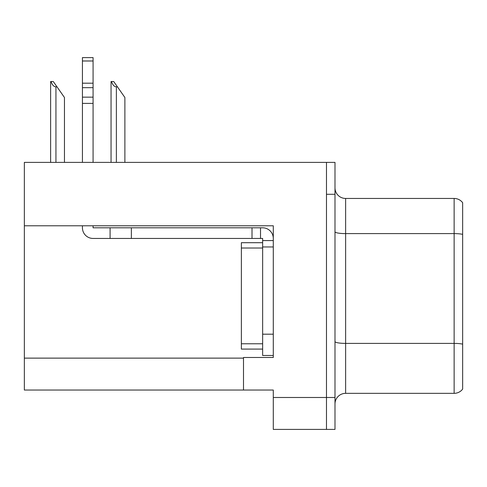 <?xml version="1.0" encoding="UTF-8"?>
<svg xmlns="http://www.w3.org/2000/svg" width="487" height="487" viewBox="0 0 487 487"><rect width="100%" height="100%" fill="white"/><g stroke="black" fill="none" stroke-linecap="round" stroke-linejoin="round"><path stroke-width="0.73" d="M273.286 246.958L273.286 334.192L262.645 334.192L262.645 355.467L273.286 355.467L273.286 334.192L273.286 357.488L243.5 357.488L243.5 390.044L24.35 390.044L24.35 225.785L273.286 225.785L273.286 246.958L262.645 246.958L262.645 238.447L260.521 238.447L260.521 227.806L262.645 227.806A10.641 10.641 0 0 1 273.286 238.453M243.5 390.044L273.286 390.044L273.286 429.406L326.479 429.406L326.479 397.489L326.479 429.406L334.989 429.406L334.989 397.489L326.479 397.489L326.479 162.384L24.35 162.384L24.35 225.785M334.989 403.979A10.641 10.641 0 0 1 345.63 393.344L454.14 393.344L454.14 198.446A10.641 10.641 0 0 1 462.65 202.702L462.65 389.089A10.641 10.641 0 0 1 454.14 393.344M326.479 162.384L334.989 162.384L334.989 194.295L326.479 194.295L326.479 397.489L273.286 397.489M462.65 202.702A10.641 10.641 0 0 0 454.14 198.446A10.641 10.641 0 0 1 462.65 202.702A10.641 10.641 0 0 0 454.14 198.446L345.63 198.446A10.641 10.641 0 0 1 334.989 187.805A10.641 10.641 0 0 0 345.63 198.446L345.63 393.344M334.989 194.295L334.989 397.489M462.65 235.087L462.65 234.35A10.641 1.845 180 0 0 454.14 233.608L345.63 233.608A10.641 1.845 -0 0 1 334.989 231.763M111.553 81.53L113.708 81.53L117.434 86.85L116.375 86.85C114.177 86.68 112.57 84.908 111.553 81.53L111.054 81.53L111.054 162.384M124.885 162.384L124.885 97.491L117.434 86.85M51.123 81.53L53.284 81.53L57.009 86.85L55.944 86.85C53.747 86.68 52.139 84.908 51.123 81.53L50.63 81.53L50.63 162.384M64.454 162.384L64.454 97.491L57.009 86.85M82.437 225.785L82.437 227.806A10.641 10.641 0 0 0 93.072 238.447L110.092 238.447L110.092 227.806L260.521 227.806M273.286 240.572L262.645 240.572M262.645 334.192L262.651 242.703L241.369 242.703L241.369 349.088L262.645 349.088M262.645 355.467L273.286 355.467M110.092 238.447L252.01 238.447L252.01 227.806M260.521 238.447L252.01 238.447M93.072 225.785L93.072 227.806L110.092 227.806M82.437 162.384L82.437 103.39L93.072 103.39L93.072 162.384M93.072 60.991L82.437 60.991L82.437 57.594L93.072 57.594L93.072 103.39M82.437 103.39L82.437 97.15L93.072 97.15M93.072 87.672L82.437 87.672L82.437 60.991M82.437 87.672L82.437 97.15M93.072 83.192L82.437 83.192M24.35 358.128L243.5 358.128M462.65 344.139A10.641 1.845 180 0 0 454.14 343.396L345.63 343.396A10.641 1.845 0 0 1 334.989 341.551M345.63 198.446A10.641 10.641 0 0 1 334.989 187.805M116.375 162.384L116.375 86.85M55.944 162.384L55.944 86.85M131.368 238.447L131.368 227.806M241.369 343.767L262.645 343.767M241.369 248.023L262.645 248.023"/></g></svg>
